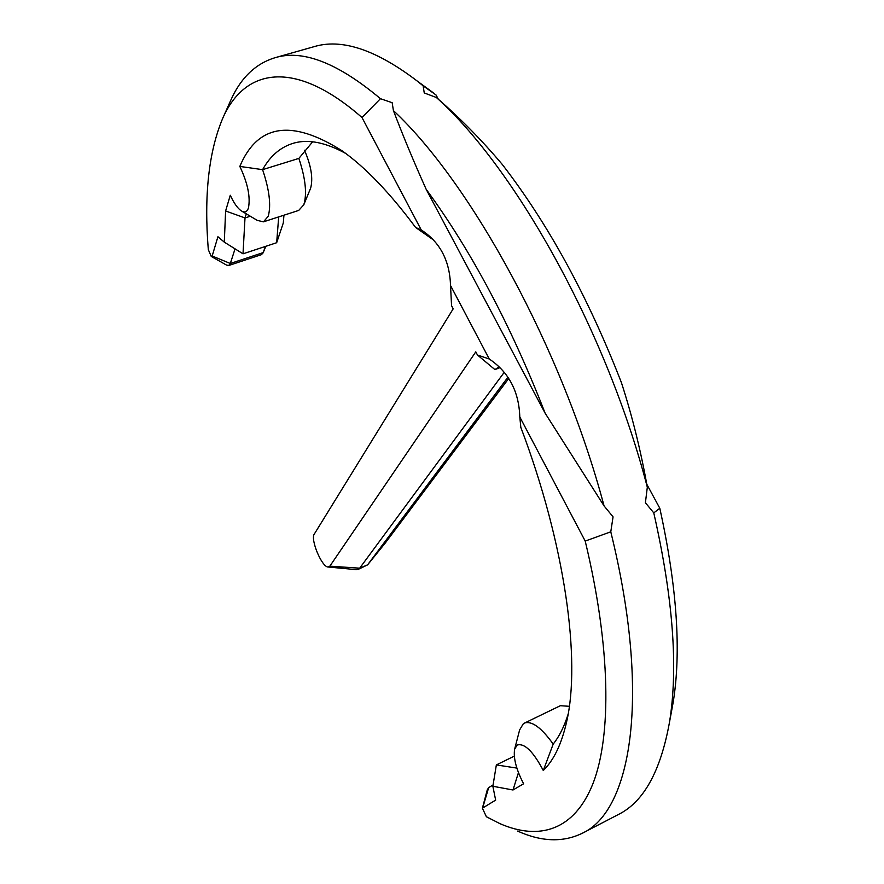 <?xml version="1.0" encoding="UTF-8"?>
<svg xmlns="http://www.w3.org/2000/svg" width="884" height="884" viewBox="0 0 884 884"><rect width="100%" height="100%" fill="white"/><g stroke="black" fill="none" stroke-linecap="round" stroke-linejoin="round"><path stroke-width="1.33" d="M345.754 153.473C325.798 142.523 308.604 139.042 294.162 143.009C280.902 146.777 270.382 155.661 262.592 169.651L298.869 158.402L312.638 141.816M241.851 211.21L257.31 220.403L263.476 221.829L268.228 216.26C271.255 205.375 269.377 189.839 262.592 169.651L239.818 166.424C257.62 124.091 291.72 118.898 342.108 150.821C365.291 167.198 389.789 192.734 415.602 227.442L433.138 239.719M298.869 158.402C305.532 178.424 307.168 193.883 303.787 204.801L298.704 210.425L263.476 221.829M415.602 227.442L421.248 229.95L361.998 117.528C294.029 57.924 244.415 68.797 222.724 118.312L230.514 100.842C240.912 77.262 256.459 62.687 277.145 57.117C304.483 49.957 338.915 63.825 380.452 98.699L361.998 117.528M604.07 505.924L545.108 413.137L426.198 189.353C413.856 161.882 402.927 135.639 393.424 110.61C471.282 183.331 562.268 349.069 604.07 505.924L613.065 516.864L610.778 531.825L585.208 541.074L519.803 416.961C518.963 391.468 508.775 372.142 489.25 358.992L450.531 285.521C449.768 261.145 440.387 242.868 422.397 230.713L421.248 229.95M450.531 285.521L451.558 305.709L453.194 308.825L314.295 534.08C310.207 539.317 321.776 567.042 328.041 567.009L356.34 569.65L367.6 564.843L358.119 569.44M239.818 166.424C247.708 183.076 250.581 196.944 248.437 208.027C247.056 211.972 244.691 212.945 241.354 210.911C237.619 208.37 233.928 203.154 230.282 195.265L225.608 210.967L224.293 242.139L217.917 236.735L212.171 256.006L211.243 256.426L208.304 249.631C203.906 195.53 208.712 151.761 222.724 118.312M304.516 150.269C311.201 165.827 313.234 178.469 310.627 188.204L310.394 188.745M417.425 81.195L436.022 94.975L438.309 99.185M283.941 215.21L283.3 222.934L276.659 242.724L243.012 253.818L224.293 242.139M246.316 213.862L245.001 217.939L250.305 216.237M393.424 110.61L392.153 102.688L380.452 98.699M646.779 484.211L659.807 508.267L653.773 512.886L645.408 502.742L647.32 487.217C640.823 450.763 632.182 415.878 621.408 382.595C587.937 296.593 548.202 223.851 502.2 164.358C481.824 140.191 459.879 117.904 436.364 97.494L424.254 92.953L423.127 85.836L436.022 94.975M235.045 248.846L230.326 263.487L228.658 265.531L226.514 265.078L211.243 256.426M243.012 253.818L245.001 217.939L225.608 210.967M278.692 216.9L276.659 242.724M311.466 47.404L316.384 46.012C343.633 38.896 377.28 50.598 417.314 81.118L423.127 85.836M265.399 246.437L263.078 252.912L261.41 254.669L228.658 265.531M610.778 531.825C651.519 696.99 631.132 811.247 582.247 833.28C563.02 842.596 541.461 841.855 517.549 831.059M653.773 512.886C673.144 598.192 678.371 668.072 669.442 722.526C660.591 771.334 643.596 801.987 618.446 814.473L582.247 833.28M436.364 97.494C515.88 168.656 606.965 331.854 647.32 487.217M585.208 541.074C610.866 647.596 611.562 735.366 593.12 783.224C574.357 830.794 539.063 840.739 499.979 823.667L486.388 816.739L482.388 808.197L495.648 800.119L492.863 786.263L512.996 789.987L523.604 783.788C516.223 769.478 513.228 757.942 514.632 749.201L519.615 729.963L523.394 723.609L560.357 705.708L569.34 706.305M519.803 416.961L520.82 427.359C565.219 544.511 581.009 660.481 566.6 721.908C561.572 744.085 553.804 760.273 543.284 770.483C533.151 751.367 524.433 742.891 517.14 745.057L514.632 749.201M499.095 366.871L494.918 369.6L477.459 355.003L489.25 358.992M328.041 567.009L329.854 566.158L475.791 351.843L477.459 355.003M659.807 508.267C677.045 586.854 681.476 651.696 673.1 702.791L671.044 713.841M504.212 372.341L359.678 568.18L329.854 566.158M507.913 377.247L367.6 564.843L385.137 543.185M426.198 189.353C471.249 250.702 510.886 325.301 545.108 413.137M482.388 808.197L487.272 789.865L488.664 787.644L493.084 784.926M516.864 768.097L496.355 764.914L492.863 786.263M518.455 772.616L512.996 789.987M543.284 770.483L553.196 744.096C541.351 727.554 531.715 720.559 524.3 723.079M568.092 714.305C564.213 726.593 559.252 736.516 553.196 744.096M494.918 369.6L499.924 367.678M508.731 378.485L385.269 543.019M514.311 756.129L496.355 764.914M263.078 252.912L265.852 246.282L263.2 252.592L230.326 263.487L212.171 256.006M488.664 787.644L482.741 807.656M310.505 188.491L303.61 205.221M433.326 92.809L417.314 81.118M316.384 46.012L277.145 57.117M673.1 702.791L669.442 722.526M385.203 543.107L367.479 564.986"/></g></svg>
